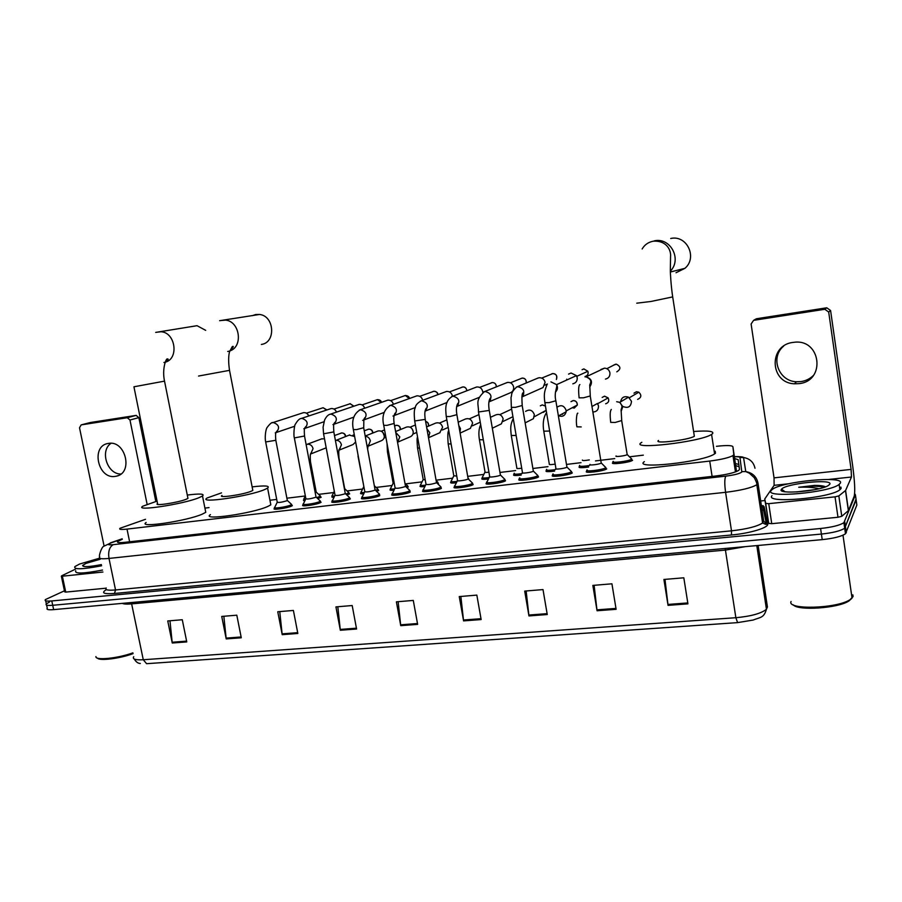 <?xml version="1.0" encoding="UTF-8"?>
<svg xmlns="http://www.w3.org/2000/svg" width="902" height="902" viewBox="0 0 902 902"><rect width="100%" height="100%" fill="white"/><g stroke="black" fill="none" stroke-linecap="round" stroke-linejoin="round"><path stroke-width="1.35" d="M320.458 496.551L321.157 497.273L317.729 498.603M348.95 493.146L349.66 493.89L346.887 495.029M377.994 489.685L378.705 490.451L376.596 491.376M407.58 486.144L408.302 486.945L406.87 487.621M437.741 482.547L438.473 483.371L437.718 483.776M456.356 482.829C451.722 483.292 449.873 483.077 450.82 482.187L451.35 481.882M468.499 478.883L469.119 479.796M488.467 479.007C483.168 479.582 481.014 479.39 481.984 478.421L482.525 478.116M521.198 475.095C515.256 475.794 512.776 475.625 513.768 474.587L514.309 474.283M554.595 471.103C547.988 471.938 545.18 471.791 546.161 470.675L546.725 470.359M588.668 467.022C581.429 467.991 578.272 467.879 579.197 466.684L579.343 467.495M632.584 460.302L632.471 460.381C629.461 462.658 609.222 464.992 612.841 462.658L613.056 463.448M320.357 501.523L321.078 502.29L320.424 502.662C316.106 504.861 299.825 507.059 302.993 505.041L303.128 505.718M349.626 498.073L350.371 498.874L349.796 499.201C345.59 501.411 328.858 503.643 332.139 501.568L332.274 502.267M379.471 494.555L379.742 495.672C375.66 497.904 358.455 500.159 361.837 498.028L361.973 498.75M409.903 490.97L410.263 492.064C406.317 494.33 388.615 496.607 392.122 494.42L392.257 495.164M291.639 504.906L292.349 505.65L291.605 506.067C287.174 508.232 271.322 510.419 274.388 508.446L274.512 509.1M440.943 487.317L441.394 488.388C437.594 490.677 419.362 492.988 422.982 490.733L423.128 491.511M472.592 483.596L473.133 484.645C469.502 486.956 450.718 489.301 454.461 486.979L455.003 486.674M504.883 479.796L505.526 480.822C502.064 483.156 482.705 485.524 486.55 483.156L487.114 482.841M537.84 475.918L538.562 476.921C535.303 479.278 515.324 481.679 519.293 479.255L519.856 478.939M571.496 471.971L572.285 472.941C569.139 475.343 548.608 477.756 552.7 475.264L553.264 474.948M606.708 468.882L606.618 468.95C603.449 471.34 582.816 473.708 586.74 471.239L586.931 472.096M145.504 519.304L120 528.279C118.726 529.463 121.071 529.745 127.013 529.102L709.727 461.069C721.115 459.603 728.861 457.765 732.976 455.589L733.811 454.552L732.898 446.682C731.939 445.329 726.46 445.205 716.459 446.31M736.539 471.52L732.898 446.682M643.329 455.149L629.461 456.818M614.724 458.599L595.467 460.922M581.023 462.67L566.479 464.429M547.999 466.661L532.879 468.488M515.617 470.573L499.956 472.456M483.833 474.407L467.698 476.357M452.646 478.173L436.072 480.18M422.057 481.871L405.641 483.855M392.043 485.502L376.078 487.43M362.581 489.053L347.067 490.925M333.672 492.548L318.598 494.364M305.282 495.976L286.892 498.197M276.711 499.426L269.935 500.249M209.027 507.6L204.912 508.097M304.921 500.723L303.512 499.979L304.019 499.685M334.044 497.318L331.891 496.551L332.004 497.205M363.731 493.811C360.992 493.958 360.011 493.71 360.789 493.067M394.005 490.237C390.645 490.474 389.382 490.237 390.239 489.504L390.363 490.203M424.876 486.573C420.884 486.922 419.329 486.685 420.242 485.885L420.366 486.595M552.7 475.264L552.847 476.143M122.277 539.306L117.767 541.358C116.505 542.609 118.838 542.925 124.758 542.327L715.387 476.03C726.787 474.599 734.532 472.738 738.637 470.461L739.471 469.344L738.186 459.693L734.702 458.532M854.656 493.608L855.412 494.837L843.9 522.686C839.863 525.302 832.095 527.242 820.594 528.493L51.797 600.946C46.442 601.386 44.322 600.924 45.427 599.559L64.448 590.821M760.668 500.971L764.975 500.52M856.021 499.167L844.689 528.234C840.664 530.883 832.896 532.823 821.406 534.063L52.733 605.287C47.378 605.716 45.247 605.242 46.34 603.855L49.463 602.017M734.408 458.509L733.405 458.453M735.468 463.56L738.817 464.474M855.412 494.837L856.133 499.922L844.689 528.234C840.664 530.883 832.896 532.823 821.406 534.063L52.733 605.287C47.378 605.716 45.247 605.242 46.34 603.855L45.686 600.788M106.256 588.003C104.655 589.942 107.744 590.596 115.535 589.953L114.486 593.46L731.454 534.987C750.272 533.308 769.068 527.523 767.692 523.961L764.118 506.676L761.412 505.875L763.261 505.661M687.933 603.855L683.817 577.799L663.906 579.467L668.044 605.366L687.933 603.855M664.988 579.377L668.044 605.366M616.122 609.312L611.928 583.808L592.851 585.409L597.056 610.755L616.122 609.312M594.114 585.297L597.056 610.755M547.255 614.533L543.004 589.581L524.693 591.103L528.955 615.931L547.255 614.533M526.137 590.99L528.955 615.931M481.149 619.561L476.842 595.106L459.253 596.583L463.583 620.892L481.149 619.561M460.854 596.447L463.583 620.892M186.77 641.92L182.283 619.742L167.749 620.959L172.248 643.013L186.77 641.92M169.971 620.768L172.248 643.013M241.274 637.782L236.809 615.187L221.734 616.438L226.21 638.92L241.274 637.782M223.843 616.269L226.21 638.92M297.84 633.475L293.398 610.451L277.76 611.759L282.202 634.67L297.84 633.475M279.755 611.59L282.202 634.67M356.583 629.021L352.186 605.535L335.927 606.899L340.336 630.25L356.583 629.021M337.81 606.742L340.336 630.25M417.637 624.376L413.285 600.428L396.384 601.837L400.747 625.661L417.637 624.376M398.132 601.69L400.747 625.661M756.801 545.597L766.441 609.267C763.802 618.005 760.837 617.024 753.147 620.046L737.599 622.617L146.586 663.692L143.271 659.745L735.863 617.712C751.005 616.303 761.198 613.484 766.441 609.267L767.433 606.99L758.131 545.473M856.133 499.922L856.855 505.007L845.49 533.781C841.465 536.453 833.707 538.415 822.218 539.633L53.658 609.628C48.302 610.056 46.171 609.56 47.265 608.151L46.611 605.118M120.913 474.012C107.225 474.396 99.581 450.673 111.047 443.299M108.533 443.401L108.353 443.434C90.561 445.565 97.799 479.582 115.309 476.38L116.448 476.166C133.507 473.031 125.581 440.018 108.533 443.401M102.929 572.026L62.362 576.198L65.733 592.095L64.673 591.881L61.347 576.186M106.086 588.183L65.733 592.095M136.123 415.394L138.852 417.637L129.978 420.005L127.238 417.727L136.123 415.394L90.358 422.519L81.135 424.898L79.523 427.796L104.08 545.992M155.82 501.444L138.852 417.637M127.238 417.727L81.135 424.898M129.978 420.005L147.094 504.184M75.396 569.207L61.55 575.848L62.362 576.198M133.079 653.634C119.876 658.584 99.355 661.143 97.506 658.122M132.91 652.856C117.632 658.46 94.8 660.692 95.939 656.543M101.633 565.779C82.409 569.444 73.479 569.714 74.855 566.603L79.545 564.043L99.536 558.203M102.524 570.053C83.3 573.717 74.37 573.965 75.734 570.786M101.385 564.596C88.96 566.975 82.702 567.245 82.623 565.43L86.13 563.344L100.269 559.206M205.69 330.357L197.031 325.69L191.393 326.637M133.981 387.003L157.568 503.598C152.923 506.405 177.818 502.685 186.026 499.325L187.954 498.411L187.774 497.543M187.278 495.063C199.849 493.473 204.934 493.777 202.51 495.987L198.914 497.724C183.016 504.308 133.575 511.727 142.832 506.191L157.072 501.106M205.385 510.464L205.757 512.336L202.183 514.185C186.387 521.142 136.991 528.392 146.147 522.472M261.366 344.429C276.125 342.737 274.535 315.869 259.517 314.46L255.661 314.527L252.368 315.655M222.039 495.469C216.999 498.479 243.416 494.634 251.286 491.195L252.819 490.429L252.639 489.482M252.132 486.888C265.075 485.344 270.228 485.75 267.601 488.083L264.748 489.527C249.527 496.28 197.076 503.914 207.133 497.983L221.531 492.864M270.431 502.775L270.825 504.838L267.995 506.36C252.876 513.509 200.47 520.95 210.425 514.614M676.026 272.742L684.911 268.334C697.765 257.589 686.873 234.689 670.727 238.489M658.528 440.48C652.698 444.28 688.79 440.075 694.337 436.264L694.112 434.82M694.055 431.46C708.239 430.457 714.384 431.224 712.501 433.749L711.588 434.414C700.414 442.014 629.044 450.166 641.322 442.623L641.841 442.273M715.185 451.18L715.489 453.187L714.587 453.898C703.515 462.049 632.201 469.705 644.366 461.632M287.264 500.182L286.904 500.768C281.559 502.358 278.335 502.809 277.23 502.121L265.718 442.194M291.03 503.914L291.673 504.511L290.872 504.985C286.712 507.003 271.852 509.055 274.738 507.217M302.452 413.003L303.624 412.631C305.97 412.473 307.672 413.59 308.743 415.991M307.402 413.928L309.048 415.89M315.971 496.743L315.666 497.318C310.277 498.93 307.018 499.381 305.868 498.671L294.39 438.158M319.748 500.509L320.402 501.14L319.68 501.568C315.621 503.62 300.366 505.684 303.343 503.801M329.94 408.944L331.192 408.55C333.661 408.392 335.42 409.587 336.457 412.135M335.183 410.015L336.694 412.056M345.229 493.236L344.97 493.811C339.547 495.435 336.232 495.886 335.037 495.153L323.615 434.054M349.006 497.058L349.683 497.701L349.04 498.096C345.094 500.159 329.422 502.256 332.488 500.317M357.936 404.829L359.267 404.389C361.882 404.243 363.686 405.528 364.679 408.234M363.517 406.08L364.836 408.178M375.04 489.662L374.837 490.226C369.38 491.872 366.02 492.323 364.78 491.567L353.404 429.871M378.829 493.529L379.539 494.206L378.975 494.555C375.153 496.641 359.019 498.761 362.198 496.765M386.439 400.623L387.849 400.161C390.634 400.026 392.483 401.401 393.407 404.299M392.449 402.202L393.486 404.265M405.449 486.031L405.302 486.573C399.8 488.241 396.395 488.692 395.099 487.903L383.778 425.609M409.249 489.933L409.497 490.936C405.787 493.056 389.202 495.198 392.483 493.146M415.461 396.35L416.961 395.843C419.915 395.73 421.82 397.207 422.666 400.285L422.666 400.319M422.068 398.571L422.621 400.093M436.455 482.311L436.354 482.841C430.806 484.543 427.356 484.983 426.003 484.182L414.74 421.257M440.266 486.268L440.604 487.249C437.053 489.391 419.96 491.567 423.354 489.459M445.024 391.998L446.625 391.445C449.636 391.321 451.564 392.821 452.409 395.922L452.466 396.316M468.082 478.534L468.025 479.052C465.962 480.315 455.42 481.657 457.517 480.383L446.321 416.825M471.904 482.525L472.344 483.495C468.939 485.659 451.327 487.858 454.833 485.693M475.162 387.567L476.854 386.969C479.909 386.845 481.871 388.345 482.717 391.479L482.807 392.325M479.537 397.23L456.649 406.577M500.339 474.666L500.339 475.174C498.366 476.459 487.508 477.812 489.673 476.504L478.534 412.293M504.184 478.714L504.725 479.661C501.478 481.848 483.325 484.07 486.933 481.86M505.921 383.012L507.646 382.403C510.769 382.279 512.753 383.79 513.61 386.958C513.892 389.619 512.9 391.524 510.633 392.663L488.907 401.92M533.262 470.731L533.296 471.216C531.447 472.513 520.228 473.888 522.461 472.547L511.4 407.681M537.13 474.824L537.75 475.749C534.683 477.959 515.967 480.214 519.687 477.947L519.778 477.88M537.479 378.265L539.046 377.758C542.226 377.622 544.244 379.144 545.101 382.347L543.027 387.556L541.189 388.379M566.862 466.717L566.941 467.191C565.171 468.499 553.625 469.874 555.925 468.51L544.932 402.957M570.752 470.855L571.44 471.769C568.508 474.001 549.273 476.267 553.095 473.945L553.118 473.933M568.564 374.116L571.045 373.011L576.446 375.627L577.201 377.645C577.415 380.971 575.961 383.023 572.826 383.812M566.884 379.967L566.704 379.178M601.206 462.625L601.228 463.098C599.458 464.406 587.867 465.77 590.043 464.417M605.073 466.808L605.783 467.743C602.818 469.976 583.481 472.208 587.146 469.908M600.957 369.459L604.611 368.129C607.486 368.422 609.256 370 609.932 372.853C610.135 376.213 608.647 378.288 605.456 379.088M601.307 463.042L605.918 467.653M316.174 491.894L315.204 492.695M326.197 447.82L310.626 454.01L311.573 452.364C311.111 453.988 309.668 451.552 310.491 461.779L309.454 462.185M319.872 495.581L320.39 496.235L316.681 497.611M305.53 499.46L303.85 498.772M321.45 438.947L324.506 438.789M355.636 441.98L353.054 444.539L339.051 450.166L340.065 448.305C339.637 450.098 338.171 446.907 338.994 458.036L338.938 457.742M348.364 492.165L348.894 492.842L345.838 494.037M334.665 496.021C332.353 496.134 331.541 495.897 332.229 495.333M344.654 488.433L338.994 458.036M349.209 435.102L354.621 436.489M363.968 487.17L357.993 456.062M377.487 431.179L377.949 430.998C381.118 430.423 383.226 431.832 384.263 435.226C384.568 437.82 383.643 439.635 381.49 440.661L368.027 446.242M377.386 488.681L378.039 489.301L375.559 490.372M364.374 492.503C361.454 492.706 360.372 492.481 361.138 491.838M382.888 432.441L384.342 436.049M394.309 483.607L393.137 483.156L387.499 452.173M406.317 427.176L406.633 427.041C409.903 426.364 412.09 427.773 413.161 431.269C413.466 433.794 412.575 435.61 410.489 436.681L397.545 442.228L398.65 439.883L397.534 442.273M406.971 485.141L407.636 485.783L405.832 486.629M394.659 488.895C391.13 489.2 389.777 488.997 390.589 488.275M412.09 428.822L413.206 431.483M425.237 479.909L423.185 479.492L417.581 448.204M426.59 426.939L435.79 423.049C439.195 422.215 441.473 423.602 442.611 427.232L439.736 432.757M437.12 481.521L437.808 482.198L436.692 482.784M425.552 485.22C421.392 485.626 419.734 485.434 420.603 484.633M456.773 476.098L453.807 475.749L448.226 444.167M458.205 422.192L465.398 419.024C468.972 417.953 471.374 419.317 472.614 423.117L470.37 428.349L469.446 428.777M457.043 481.442C452.252 481.984 450.29 481.803 451.18 480.935M467.958 477.857L468.555 479.244M488.929 472.197C485.772 472.569 484.475 472.49 485.017 471.938L479.481 440.041M490.451 417.322L495.401 415.055C499.178 413.544 501.771 414.841 503.181 418.923L501.422 423.827L499.482 424.774M489.177 477.598C483.731 478.252 481.454 478.105 482.356 477.158M521.728 468.206C517.951 468.713 516.327 468.668 516.846 468.048L511.344 435.835M525.618 411.38C529.632 408.967 532.53 410.06 534.334 414.649L533.409 418.686L529.474 420.682M521.931 473.663C515.843 474.452 513.249 474.339 514.14 473.313L514.264 473.234M555.192 464.113C550.806 464.778 548.844 464.767 549.307 464.09L543.838 431.551M556.951 407.287C561.067 404.479 564.111 405.483 566.095 410.297L566.129 411.831C564.934 415.935 562.329 417.198 558.349 415.619M555.35 469.638C548.619 470.573 545.687 470.483 546.556 469.39L546.612 469.344M562.532 414.334L561.45 414.322M589.299 459.919C584.372 460.742 582.072 460.787 582.399 460.054M592.016 406.475L597.474 403.453L598.477 405.855C598.578 409.745 596.729 411.786 592.918 412.011M589.457 465.533C582.106 466.605 578.825 466.56 579.591 465.387M627.172 454.202L627.183 454.642C625.492 455.893 614.127 457.235 616.134 455.95M620.621 401.818C621.523 397.365 624.15 395.831 628.525 397.196L631.49 401.322C630.949 406.836 628.096 408.55 622.932 406.475M622.707 406.295L621.94 405.539M630.983 458.317L631.659 459.208C628.829 461.328 609.876 463.527 613.247 461.35M627.251 454.597L631.783 459.118M813.311 375.548C809.861 378.874 805.734 380.892 800.931 381.591L796.432 381.749C778.539 381.275 769.925 357.429 783.612 346.154M793.016 342.433C768.267 345.071 769.756 383.17 794.482 383.79L799.025 383.643C826.266 381.072 820.899 338.182 793.726 342.343L793.016 342.433M835.038 496.844L838.837 495.92L845.602 490.462L848.478 510.555L841.769 516.316L837.981 517.263L835.038 496.844L768.741 503.654L771.74 523.679L768.707 523.397L764.749 498.986L765.708 503.429L768.741 503.654M837.981 517.263L771.74 523.679M848.478 510.555L854.205 496.201C855.243 491.511 854.735 481.397 852.683 465.872L830.584 310.502L828.69 312.036L851.105 469.401L851.477 477.011L845.602 490.462M754.873 319.635L756.71 318.71L753.565 320.368L751.107 324.021L774.04 477.868L774.119 485.344L764.749 498.986M828.69 312.036L824.811 309.285L826.751 307.796L756.71 318.71M826.751 307.796L830.584 310.502M824.811 309.285L753.903 320.3M841.769 516.316L838.837 495.92L841.792 516.294M851.612 598.545L848.906 600.98C838.116 608.309 797.616 610.992 793.264 604.825M852.83 594.835L853.078 596.583L849.988 599.706C836.628 608.726 786.476 610 791.077 601.499M840.337 483.122L839.119 484.43C829.175 492.842 763.453 498.468 771.221 490.474L772.225 489.504C781.301 481.499 845.073 475.32 840.337 483.122M840.901 487.08L841.104 488.433L839.886 489.775C829.964 498.299 764.253 503.801 771.999 495.683M822.477 486.764L825.499 486.832C823.582 485.84 819.884 485.366 814.427 485.4L798.744 487.272C806.76 486.888 813.514 487.384 819.005 488.76M808.767 490.711L798.259 491.703L814.844 489.662M798.259 491.703L796.816 491.962M781.425 489.391L781.594 489.166C785.484 483.495 833.516 478.488 829.795 484.25L828.137 485.648C818.915 491.387 776.498 494.679 781.425 489.391M781.921 490.857L783.297 490.462M824.902 486.55L814.427 485.4M824.473 487.204C818.148 485.874 809.568 485.896 798.744 487.272M739.133 466.785L735.784 465.601M129.617 541.786L127.013 529.102M736.404 471.577L733.811 454.552M712.095 476.403L709.727 461.069M122.21 538.99L110.382 543.094C107.011 544.616 107.958 545.135 113.235 544.661L725.794 476.132C734.341 475.038 739.674 473.663 741.816 472.039L739.967 457.539C739.753 456.908 737.915 456.637 734.431 456.739M725.794 476.132C724.531 478.511 724.464 483.912 725.58 492.312L731.499 530.838C746.788 529.113 757.15 526.497 762.596 522.98L756.834 484.724C757.139 483.81 756.282 481.476 754.264 477.71L749.37 473.212L745.774 471.588C752.516 472.806 756.575 476.628 757.973 483.055L756.834 484.724C751.321 487.914 740.903 490.44 725.58 492.312L108.995 558.428C101.204 559.172 98.138 558.676 99.795 556.94C98.273 557.289 101.464 546.939 103.741 546.274L111.634 542.632M731.454 534.987L731.499 530.838L115.535 589.953L108.995 558.428C108.003 551.528 109.424 546.939 113.235 544.661M754.985 468.251C753.666 462.207 749.855 458.622 743.541 457.494L745.774 471.588L741.974 471.622M114.486 593.46C103.606 594.238 100.9 592.964 106.357 589.637M767.692 523.961L765.753 524.389L762.596 522.98L763.701 521.085L757.973 483.055M51.797 600.946L53.658 609.628M820.594 528.493L822.218 539.633M844.734 521.706L846.324 532.766M762.01 509.844L763.656 510.442M760.363 503.992L759.597 503.09M761.288 505.12L762.878 506.62L766.373 523.893L763.701 521.085M734.408 456.592C740.023 456.525 743.068 456.829 743.541 457.494L739.967 457.539M761.559 511.502L760.837 511.299M725.14 548.472L725.433 550.085L131.748 603.866C126.844 604.295 123.709 604.126 122.356 603.37M745.458 546.623L725.433 550.085L735.863 617.712L737.599 622.617M133.71 656.712C132.211 659.148 135.401 660.163 143.271 659.745L131.365 602.559M417.491 623.53L400.635 624.815M356.425 628.187L340.212 629.427M297.683 632.663L282.078 633.858M241.116 636.97L226.086 638.12M186.601 641.13L172.124 642.235M480.992 618.693L463.459 620.024M547.108 613.653L528.831 615.04M615.976 608.399L596.932 609.853M687.786 602.931L667.92 604.441M133.936 386.789L164.536 381.129M156.362 332.263L160.984 331.756C175.54 332.353 179.194 358.895 165.246 362.176C168.167 359.909 168.877 358.849 167.4 358.962C166.351 357.666 161.751 368.726 164.57 381.343L187.954 498.411M164.863 362.288L163.939 362.491M198.553 376.044L229.525 370.35M220.009 320.605L225.635 320.12C239.988 321.473 243.36 346.83 229.796 350.934M228.804 351.25L227.71 351.487M636.767 303.185L650.894 301.482L672.689 296.905M654.254 240.857C670.412 237.057 682.216 259.246 670.355 271.152M322.273 407.986L323.108 407.727L326.682 410.027M272.122 422.801L273.317 422.531C279.214 424.718 280.105 428.078 275.978 432.633L276.925 431.066C276.373 432.554 274.963 430.964 275.82 440.289L265.673 441.957C264.714 438.203 265.459 428.912 267.454 427.041C270.115 423.602 271.942 422.113 272.945 422.576L303.546 412.642M275.832 432.689L275.257 432.859M275.775 440.052L287.332 500.542M349.164 404.006L350.044 403.724L353.753 406.25M350.348 403.69L333.977 409.08M300.637 418.641L301.866 418.348C307.808 420.479 308.732 423.861 304.65 428.506L304.718 428.461M304.515 436.016L294.345 437.921C293.375 435.542 294.221 424.695 295.484 424.064C297.559 420.433 299.554 418.539 301.471 418.404L331.102 408.561M304.414 428.597L303.827 428.777M376.529 399.947L377.453 399.642L381.287 402.427M329.681 414.39L330.966 414.097C336.942 416.16 337.912 419.554 333.875 424.29M333.808 431.911L323.57 433.806L323.085 427.176L324.573 420.073C326.287 416.51 328.272 414.525 330.549 414.142L359.154 404.412M333.548 424.425L332.962 424.605M404.367 395.82L405.359 395.493L409.305 398.571M359.289 410.06L360.62 409.756C366.64 411.752 367.655 415.157 363.675 419.982L384.275 412.394M363.686 427.717L356.617 429.6L353.358 429.611C351.43 420.377 353.708 413.77 360.18 409.812L387.713 400.184M363.247 420.174L362.66 420.355M432.712 391.615L433.761 391.265C435.993 391.209 437.335 392.347 437.808 394.693M434.009 391.243L419.768 396.316M389.484 405.652L390.859 405.325C396.903 407.253 397.974 410.669 394.061 415.585L415.36 407.512M394.14 423.455L387.127 425.327L383.722 425.338C381.647 416.228 383.869 409.587 390.374 405.393L416.803 395.865M393.531 415.833L392.968 416.025M461.576 387.341L462.692 386.958C465.128 386.947 466.503 388.221 466.808 390.791M462.918 386.935L449.433 391.896M420.253 401.153L421.685 400.815C427.762 402.664 428.89 406.092 425.056 411.087L426.263 408.256C424.763 410.218 424.425 413.928 425.248 419.385L414.695 420.975C413.984 413.826 414.153 409.497 415.191 407.986C415.348 405.449 417.333 403.081 421.155 400.883L446.422 391.479M425.192 419.103L436.534 482.739M490.981 382.978L492.142 382.572C494.848 382.617 496.224 384.049 496.292 386.879M492.357 382.549L479.638 387.386M451.643 396.576L453.12 396.215C459.219 397.985 460.403 401.413 456.671 406.498M456.886 414.661L449.974 416.521L446.264 416.532C445.475 408.719 444.63 400.928 452.511 396.305L476.572 387.014M520.973 378.513L522.134 378.118C525.156 378.242 526.52 379.866 526.238 382.978C526.306 379.595 524.93 377.972 522.145 378.107L522.337 378.085M483.652 391.896L485.197 391.524C491.308 393.204 492.56 396.632 488.918 401.807C490.553 400.184 490.992 398.977 490.248 398.165C488.636 400.68 488.309 404.772 489.256 410.421L478.477 412C478.748 403.792 474.734 400.477 484.43 391.637L507.228 382.493M489.211 410.128L500.418 475.117M551.708 373.868L552.7 373.563C556.354 373.98 557.583 375.954 556.387 379.483M552.881 373.541L541.73 378.085M516.294 387.127L517.906 386.732C524.039 388.334 525.347 391.75 521.83 396.993L543.027 387.556M522.19 405.505L515.392 407.343L511.344 407.366L511.017 397.342C512.257 394.896 510.036 393.182 516.722 386.969L538.235 377.949M584 368.907L582.072 369.719L583.831 368.929L587.878 371.263C588.611 373.969 587.676 375.706 585.071 376.495M550.953 381.884L556.602 384.635C558.022 387.477 557.639 389.957 555.429 392.077M555.869 400.781L549.115 402.619L544.887 402.653C543.737 394.039 544.334 391.896 546.894 384.917M613.619 365.13L616.382 364.183C620.903 366.584 621.038 369.132 616.788 371.849M585.015 376.901L585.996 376.844C591.689 378.66 592.93 382.053 589.728 387.048M590.246 395.967L583.538 397.793L579.084 397.85M340.764 433.185L341.565 432.949C343.775 432.949 345.06 434.155 345.432 436.557M341.858 432.904L334.484 435.542M306.15 444.675L307.83 444.201C310.525 444.291 312.272 445.78 313.062 448.677L310.626 454.01M310.446 461.486L316.241 492.233M367.892 429.397L368.715 429.149C371.117 429.194 372.425 430.513 372.639 433.095M349.75 434.899L336.142 440.311C338.881 440.39 340.652 441.901 341.441 444.821L339.062 450.154M395.516 425.541L396.35 425.293C398.977 425.394 400.285 426.838 400.285 429.634M396.7 425.259L394.58 425.913M358.241 456.096L357.485 452.003M365.254 436.331C367.926 436.557 369.628 438.068 370.361 440.886L369.076 444.145C368.478 445.362 368.106 443.919 367.644 449.331M388.604 452.195L387.443 451.868L387.059 443.694M395.752 432.419L399.823 436.884L397.557 442.194M425.609 421.403C427.841 422.192 428.766 423.793 428.36 426.184M419.554 448.17L417.525 447.888C416.938 441.416 416.938 437.741 417.536 436.884M426.917 428.732L429.848 432.802L428.461 437.447M451.113 444.032L448.17 443.829C447.561 435.711 447.764 431.314 448.756 430.626M458.78 425.473L460.46 428.642L459.941 432.103M499.753 414.661L511.084 409.384M483.303 439.804L479.424 439.702C478.41 433.67 478.827 428.642 480.665 424.605M543.748 412L543.072 412.349M540.321 405.832L542.226 404.908L545.462 406.114M516.136 435.463L511.276 435.486C510.509 428.055 510.137 425.282 513.238 418.483M534.277 416.78L546.172 410.297L543.466 412.315M573.266 400.578L570.989 401.649L573.041 400.601C575.882 400.657 577.303 402.134 577.314 405.043L574.281 408.076L572.184 407.749M573.063 400.589L573.041 400.601C575.634 400.398 577.054 401.886 577.314 405.043L566.163 410.94M549.645 431.032L543.771 431.19C542.677 424.368 543.263 418.731 545.552 414.266L546.556 412.586M602.186 397.432L604.43 396.215L608.151 397.906C609.436 400.826 608.613 402.788 605.659 403.769M604.644 396.181L608.151 397.906L597.654 403.713M581.215 426.928L576.908 426.815M633.982 393.159L636.429 391.739L638.841 392.19C641.807 395.223 641.412 397.613 637.646 399.372M621.681 420.558L615.22 422.452L610.677 422.361M616.675 401.706L619.719 402.348L622.763 406.577L621.14 411.481M851.105 469.401L774.04 477.868M851.477 477.011L828.476 479.481M788.652 483.776L774.119 485.344M848.376 510.679L845.501 490.587M768.707 523.397L765.708 503.429M735.457 471.926L732.976 455.589M519.293 479.255L519.439 480.101M486.55 483.156L486.697 483.979M454.461 486.979L454.597 487.779M546.161 470.675L546.296 471.475M513.768 474.587L513.892 475.365M481.984 478.421L482.119 479.188M450.82 482.187L450.944 482.931M303.512 499.979L303.624 500.61M117.982 542.429L117.767 541.358M843.9 522.686L845.49 533.781M122.176 538.81L110.484 542.835M761.705 510.498L760.645 510.025M140.317 663.466C138.096 663.477 136.078 662 134.274 659.035M127.317 417.716L136.202 415.382M118.252 475.579L116.448 476.166M84.416 566.569L82.623 565.43M155.696 332.41L197.031 325.69M202.51 495.987L205.757 512.336M165.348 361.916L165.979 361.781M219.626 320.695L259.517 314.46M267.601 488.083L270.825 504.838M252.819 490.429L229.57 370.587C227.597 357.733 229.401 352.242 229.604 351.622L232.299 346.56C234.17 345.861 233.336 347.281 229.83 350.822M694.337 436.264L672.745 297.277C671.032 286.092 670.242 272.528 670.333 270.025L670.558 256.653C671.246 250.192 666.578 240.327 653.285 241.195C648.324 242.142 644.614 244.735 642.156 248.975M670.366 272.021L684.911 268.334M711.588 434.414L714.587 453.898M306.387 413.184L323.119 407.727L326.941 409.948M277.139 502.414L274.862 507.127M274.851 507.826L275.11 509.19M276.204 432.532L294.695 426.24M287.388 500.497L291.673 504.511M291.572 504.59L291.831 505.954M305.767 498.975L303.467 503.711M303.467 504.432L303.726 505.808M304.808 428.427L323.976 421.753M304.65 428.495L305.654 426.725C305.158 428.36 303.703 426.071 304.56 436.264L316.038 497.115M316.106 497.07L320.402 501.14M320.3 501.219L320.56 502.594M353.967 406.171L350.055 403.724M362.063 404.908L377.464 399.642C379.686 399.687 381.027 400.601 381.478 402.36M334.935 495.469L332.624 500.227M332.613 500.971L332.872 502.369M333.954 424.256L353.821 417.141M333.887 424.278L334.935 422.294C334.484 424.098 333.007 421.02 333.864 432.159L345.297 493.62M345.353 493.574L349.683 497.701M349.581 497.791L349.841 499.178M390.656 400.646L405.37 395.493C407.918 395.752 409.282 396.756 409.463 398.515M364.667 491.894L362.333 496.675M362.322 497.442L362.581 498.851M363.686 419.971L364.78 417.739L363.856 419.306L363.731 427.988L375.119 490.068M375.187 490.023L379.539 494.206M379.426 494.285L379.686 495.694M394.986 488.241L392.618 493.056M392.607 493.845L392.866 495.266M394.061 415.574C395.64 413.849 396.023 413.015 395.223 413.06C393.746 414.943 393.396 418.494 394.185 423.726L405.528 486.437M405.584 486.392L409.97 490.632M409.858 490.722L410.117 492.142M437.944 394.636C437.887 392.708 436.5 391.581 433.772 391.265M425.891 484.532L423.5 489.369M423.489 490.181L423.737 491.613M425.045 411.143L447.099 402.461M436.602 482.694L441.01 486.99M440.898 487.08L441.146 488.512M466.909 390.746C466.334 387.961 464.925 386.699 462.692 386.958M457.404 480.732L454.98 485.603M454.969 486.437L455.217 487.892M456.671 406.486C458.295 404.829 458.712 403.758 457.934 403.307C456.344 405.776 456.017 409.655 456.931 414.943L468.161 478.973M468.228 478.917L472.671 483.28M472.547 483.371L472.806 484.814M496.359 386.857C496.269 384.038 494.871 382.606 492.142 382.572M510.408 382.786L522.145 378.107M489.538 476.865L487.091 481.758M487.069 482.626L487.328 484.092M500.486 475.072L504.973 479.492M504.849 479.582L505.097 481.048M519.823 478.736L520.071 480.214M547.413 384.026L544.831 385.177M521.83 396.993C523.667 394.929 524.141 393.531 523.261 392.787C521.954 392.731 521.615 397.06 522.247 405.81L533.341 471.194M533.409 471.137L537.93 475.625M537.806 475.715L538.054 477.203M556.399 379.483C557.357 375.672 556.128 373.699 552.7 373.563M566.941 467.191L555.914 401.097C553.693 392.257 557.673 387.454 556.602 384.635L576.446 375.627M553.23 474.756L553.49 476.256M571.44 471.769L571.699 473.268M583.842 368.929L587.878 371.263L576.806 376.314M567.008 467.135L571.575 471.678M579.118 397.827C578.283 389.844 578.543 385.425 579.885 384.556M601.228 463.098L590.291 396.294L589.807 386.011C588.826 383.959 594.508 380.588 585.996 376.844L604.611 368.129M605.783 467.743L606.031 469.265M615.57 364.205L606.854 368.681M305.338 495.875L303.963 498.693M303.963 499.358L304.211 500.7M306.973 444.359L322.037 438.733M316.298 492.188L320.492 496.156M320.39 496.235L320.638 497.566M345.658 436.467C345.5 434.189 344.147 433.005 341.599 432.937M364.25 430.806L368.76 429.138C371.444 429.251 372.797 430.547 372.819 433.028M334.304 491.229L332.353 495.254M332.342 495.942L332.601 497.295M344.778 488.749L348.995 492.763M354.283 434.651L352.941 435.17M363.551 487.069L361.262 491.759M385.898 437.301L384.015 438.079M365.209 436.038L377.949 430.998M374.33 485.75L378.039 489.301M377.938 489.38L378.186 490.756M384.556 429.904L381.242 431.224M400.432 429.577C400.533 426.804 399.191 425.372 396.395 425.282M393.035 483.472L390.713 488.185M390.713 488.918L390.961 490.293M416.747 432.453L412.924 434.076M395.595 431.551L406.633 427.041M404.93 483.179L407.636 485.783M407.535 485.862L407.783 487.238M415.405 424.989L410.049 427.198M428.473 426.139C428.946 423.714 427.988 422.113 425.597 421.358M428.518 437.741L440.097 432.599M423.072 479.808L420.727 484.554M420.715 485.31L420.975 486.697M448.193 427.435L442.386 429.995M428.45 437.391L428.8 435.497L428.236 436.185M436.151 480.586L437.808 482.198M437.695 482.277L437.944 483.664M446.862 419.904L439.387 423.094M460.11 433.095L470.37 428.349M453.695 476.076L451.316 480.845M451.304 481.623L451.552 483.032M480.247 422.204L472.4 425.812M467.98 477.97L468.555 478.534M478.939 414.627L469.277 418.911M492.334 428.224L501.422 423.827M484.904 472.276L482.502 477.068M482.48 477.868L482.728 479.289M512.945 416.701L503.012 421.471M525.144 422.88L533.409 418.686M514.264 474.035L514.512 475.478M545.451 406.035L542.26 404.897M558.394 415.946L566.129 411.831M546.68 470.134L546.928 471.588M576.919 426.804C575.611 421.054 576.919 412.169 577.855 413.217M610.733 422.339C609.842 415.145 610.045 410.85 611.331 409.452M627.183 454.642L621.737 420.941L621.162 411.064C620.52 408.042 624.071 407.433 619.719 402.348L628.525 397.196M631.659 459.208L631.896 460.697M636.451 391.727L638.841 392.19L629.37 397.748M796.432 381.749L794.482 383.79M756.383 318.767L753.565 320.368M848.906 600.98L849.988 599.706M842.998 535.202L852.052 598.139M839.119 484.43L839.886 489.775M784.999 491.748L781.594 489.166"/></g></svg>
